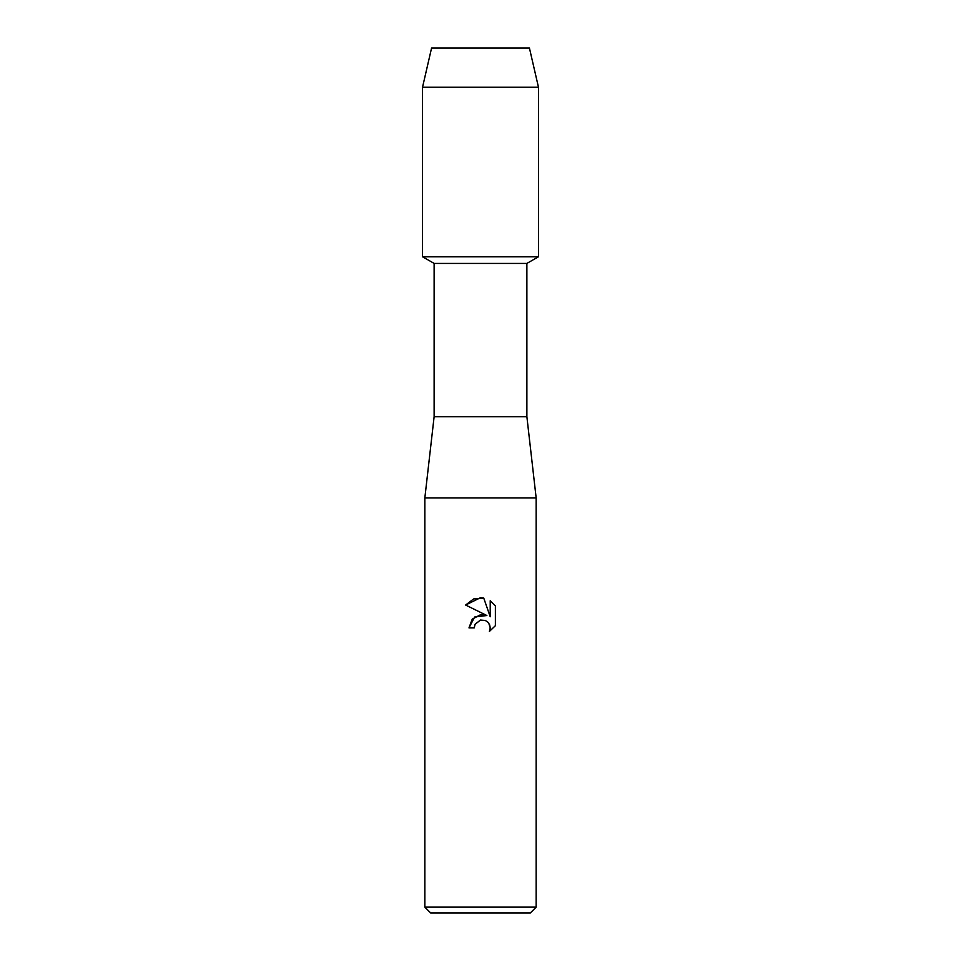 <?xml version="1.0" encoding="UTF-8"?>
<svg xmlns="http://www.w3.org/2000/svg" width="961" height="961" viewBox="0 0 961 961"><rect width="100%" height="100%" fill="white"/><g stroke="black" fill="none" stroke-linecap="round" stroke-linejoin="round"><path stroke-width="1.44" d="M529.427 48.05L431.573 48.05L529.427 48.05L538.472 87.235L538.472 256.743L480.5 256.743L538.472 256.743L526.88 263.434L526.88 416.738L536.154 497.894L536.154 907.148L424.846 907.148L430.648 912.95L530.352 912.95L536.154 907.148M526.88 416.738L434.12 416.738L434.12 263.434L526.88 263.434M434.12 416.738L424.846 497.894L536.154 497.894M474.241 627.905L468.98 627.905L472.247 619.124L480.5 614.74L486.879 615.52L465.617 605.034L480.5 597.706L483.731 598.054L490.218 616.746L490.218 600.733L495.383 605.947L495.383 625.707L489.401 631.437L490.242 627.857L489.63 624.794L487.9 622.199L485.305 620.47L480.5 620.049L475.082 624.278L474.241 627.905L474.782 624.974M488.765 623.221L490.242 627.857L489.401 631.437L495.383 625.707M486.879 615.52L474.626 617.01L468.98 627.905M475.082 624.278L480.38 620.073M495.383 605.947L490.218 600.733M483.731 598.054L473.629 598.931L465.629 605.034M431.573 48.05L422.528 87.235L422.528 256.743L480.5 256.743L422.528 256.743L434.12 263.434M422.528 87.235L538.472 87.235M424.846 497.894L424.846 907.148"/></g></svg>
